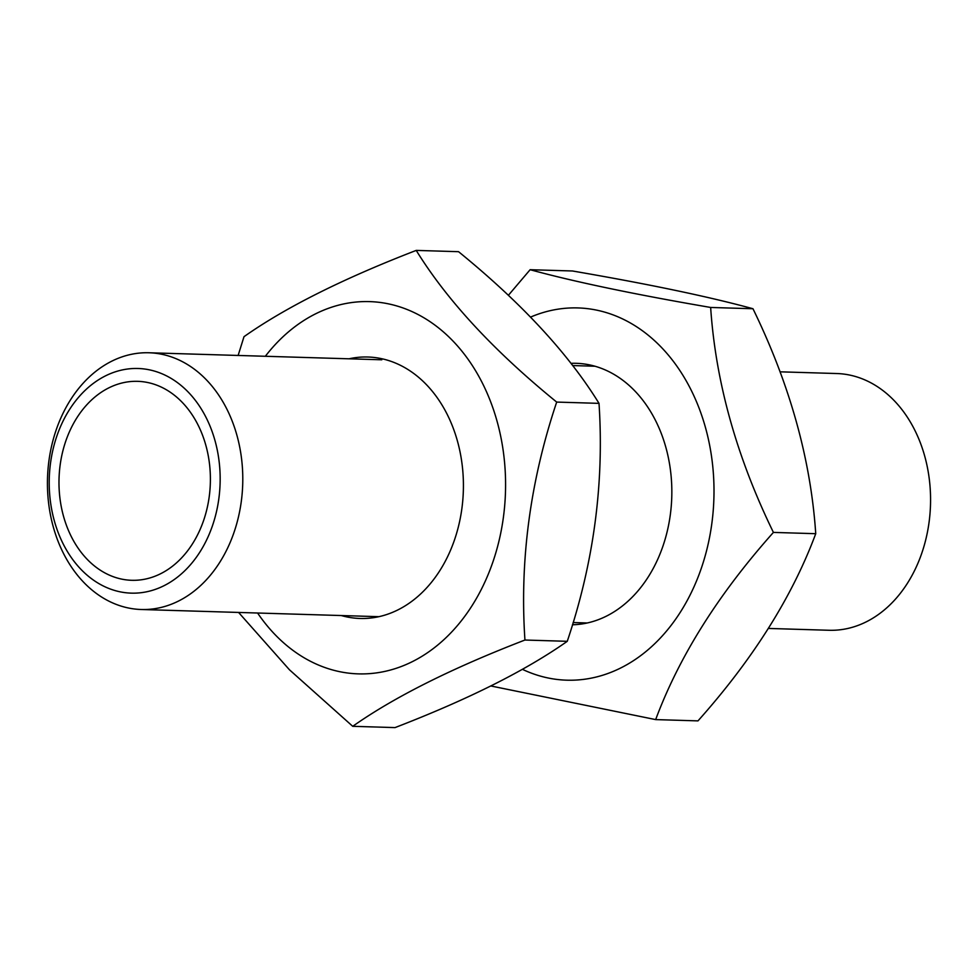 <?xml version="1.0" encoding="UTF-8"?>
<svg xmlns="http://www.w3.org/2000/svg" width="978" height="978" viewBox="0 0 978 978"><rect width="100%" height="100%" fill="white"/><g stroke="black" fill="none" stroke-linecap="round" stroke-linejoin="round"><path stroke-width="1.47" d="M349.036 358.804A130.783 99.45 91.7 0 1 381.175 358.596A130.783 99.45 91.7 0 1 461.922 508.23A130.783 99.45 91.7 0 1 346.713 616.886A130.783 99.45 91.7 0 1 341.285 615.541M265.331 356.285A186.211 141.602 91.7 0 1 388.486 303.865A186.211 141.602 91.7 0 1 503.45 516.922A186.211 141.602 91.7 0 1 339.415 671.617A186.211 141.602 91.7 0 1 257.581 613.01M238.131 355.454L243.999 336.689C285.368 307.52 342.777 278.754 416.225 250.405C447.032 300.356 493.853 350.919 556.69 402.08C530.186 481.152 519.599 560.467 524.941 640.028C451.787 668.243 394.378 696.996 352.728 726.312L289.439 669.771L238.583 612.436M352.728 726.312L395.039 727.595C468.205 699.38 525.614 670.627 567.264 641.311C593.707 562.705 604.282 483.389 599.013 403.364C568.194 353.413 521.372 302.85 458.548 251.688L416.225 250.405M524.941 640.028L567.264 641.311M556.69 402.08L599.013 403.364M570.981 363.339A130.783 99.45 91.7 0 1 670.346 514.526A130.783 99.45 91.7 0 1 572.46 624.771M530.602 317.08A186.211 141.602 91.7 0 1 711.874 523.206A186.211 141.602 91.7 0 1 522.411 669.331M508.389 295.295L530.125 269.708C574.587 281.847 634.759 294.439 710.651 307.459C715.627 381.775 736.544 456.763 773.415 532.411C718.365 594.172 679.111 656.568 655.663 719.6L490.907 685.981M655.663 719.6L697.974 720.884C753.036 659.123 792.29 596.727 815.738 533.695C810.762 459.367 789.845 384.391 752.974 308.742C708.867 296.676 648.683 284.085 572.448 270.979L530.125 269.708M773.415 532.411L815.738 533.695M710.651 307.459L752.974 308.742M218.876 498.425A112.372 85.453 -88.3 0 0 149.5 369.855A112.372 85.453 -88.3 0 0 50.501 463.205A112.372 85.453 -88.3 0 0 119.878 591.776A112.372 85.453 -88.3 0 0 218.876 498.425M48.9 461.005A128.424 97.653 91.7 0 1 148.986 352.765A128.424 97.653 91.7 0 1 241.321 501.249A128.424 97.653 91.7 0 1 141.235 609.502A128.424 97.653 91.7 0 1 48.9 461.005M768.463 628.438L829.014 630.272A128.424 97.653 -88.3 0 0 929.1 522.02A128.424 97.653 -88.3 0 0 836.765 373.535L780.089 371.823M209.255 496.408A99.524 75.685 91.7 0 1 131.688 580.296A99.524 75.685 91.7 0 1 60.123 465.222A99.524 75.685 91.7 0 1 137.69 381.334A99.524 75.685 91.7 0 1 209.255 496.408M148.986 352.765L381.799 359.794M572.692 365.564L595.027 366.237M141.235 609.502L378.865 616.678M573.145 622.546L587.277 622.974"/></g></svg>
